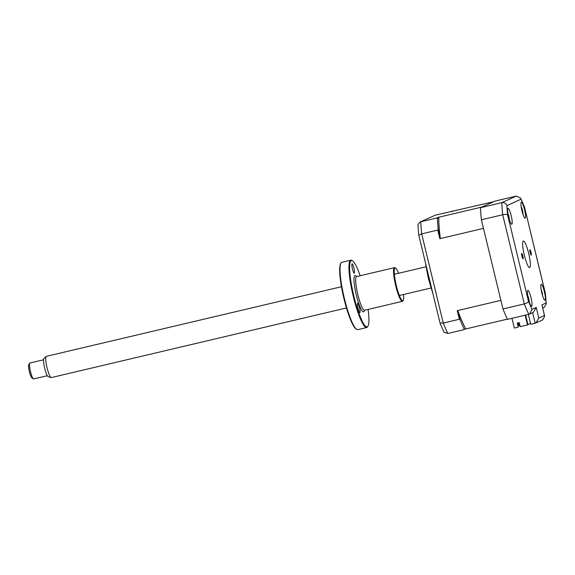 <?xml version="1.0" encoding="UTF-8"?>
<svg xmlns="http://www.w3.org/2000/svg" width="575" height="575" viewBox="0 0 575 575"><rect width="100%" height="100%" fill="white"/><g stroke="black" fill="none" stroke-linecap="round" stroke-linejoin="round"><path stroke-width="0.86" d="M531.041 252.231A2.796 0.474 76.7 0 0 529.956 249.708A2.796 0.474 76.7 0 0 530.157 252.626A2.796 0.474 76.7 0 0 531.242 255.149A2.796 0.474 76.7 0 0 531.041 252.231M522.833 255.954A2.796 0.474 76.7 0 0 521.755 253.438A2.796 0.474 76.7 0 0 521.949 256.357A2.796 0.474 76.7 0 0 523.034 258.879A2.796 0.474 76.7 0 0 522.833 255.954M524.544 209.645A8.172 1.394 76.7 0 0 521.374 202.271A8.172 1.394 76.7 0 0 521.956 210.817A8.172 1.394 76.7 0 0 525.126 218.184A8.172 1.394 76.7 0 0 524.544 209.645M511.189 215.711A8.172 1.394 76.7 0 0 508.02 208.344A8.172 1.394 76.7 0 0 508.602 216.883A8.172 1.394 76.7 0 0 511.772 224.257A8.172 1.394 76.7 0 0 511.189 215.711M531.041 297.771A8.172 1.394 76.7 0 0 527.872 290.404A8.172 1.394 76.7 0 0 528.454 298.942A8.172 1.394 76.7 0 0 531.623 306.317A8.172 1.394 76.7 0 0 531.041 297.771M544.396 291.705A8.172 1.394 76.7 0 0 541.226 284.33A8.172 1.394 76.7 0 0 541.808 292.876A8.172 1.394 76.7 0 0 544.978 300.243A8.172 1.394 76.7 0 0 544.396 291.705M528.648 253.316A13.628 2.322 76.7 0 0 523.372 241.033A13.628 2.322 76.7 0 0 524.342 255.271A13.628 2.322 76.7 0 0 529.625 267.555A13.628 2.322 76.7 0 0 528.648 253.316M480.506 207.683L501.81 202.666L516.321 196.068L495.025 201.092L480.506 207.683A73.571 12.542 -103.3 0 0 481.397 219.779L502.974 308.962A73.571 12.542 -103.3 0 0 507.531 319.391L529.568 314.115L533.363 312.39L536.223 307.46L538.789 318.047L544.432 315.481L544.647 316.121L542.836 319.837L535.181 323.236L532.637 312.721M544.432 315.481L542.088 305.533L544.647 316.121M541.873 304.894L546.077 302.982L546.25 303.988L544.072 307.524L542.721 308.143M546.077 302.982A69.489 11.845 76.7 0 0 545.387 293.638L546.25 303.988M545.387 293.638L524.486 207L520.627 198.138L520.972 199.216L506.92 205.606A69.489 11.845 76.7 0 0 507.61 214.949L528.497 301.307A69.489 11.845 76.7 0 0 532.019 309.372L536.223 307.46M481.397 219.779L502.701 214.755C505.202 214.259 506.834 214.324 507.61 214.949M502.974 308.962L524.278 303.938C526.729 303.248 528.137 302.371 528.497 301.307M528.367 314.475L530.739 324.286L535.181 323.236M538.789 318.047L535.922 322.978M529.568 314.115L532.019 309.372M528.835 314.367A73.571 12.542 -103.3 0 1 524.278 303.938L502.701 214.755A73.571 12.542 -103.3 0 1 501.81 202.666C504.325 202.371 506.029 203.349 506.92 205.606M516.321 196.068L520.627 198.138M507.481 213.677L508.034 213.907A18.616 9.983 -39.5 0 0 507.919 213.533M507.905 213.447A19.076 19.076 0 0 1 508.084 213.878L508.3 214.54A18.616 11.73 179.4 0 1 508.602 215.373A18.616 11.73 179.4 0 1 508.638 215.488L509.242 218.299A18.616 14.77 -26.8 0 1 509.328 218.974A18.616 14.77 -26.8 0 1 509.371 219.535L509.378 219.564A19.076 19.076 0 0 1 509.385 219.736M432.644 292.517A29.972 5.11 -103.3 0 1 428.548 278.429A29.972 5.11 -103.3 0 1 425.694 263.781M438.783 217.81L437.41 218.435L436.863 217.982L438.265 217.343L438.783 217.81A68.396 11.658 76.7 0 0 440.256 237.712L439.839 238.682L437.755 230.072L421.683 233.867L443.26 323.049A73.571 12.542 76.7 0 0 447.817 333.478L463.888 329.683L465.556 328.454L463.888 329.683M458.052 311.298L460.101 319.75L459.332 319.262L457.254 310.651L458.052 311.298A68.396 11.658 76.7 0 0 465.556 328.454M519.505 323.732L518.204 324.034L517.938 322.942M518.168 322.884L518.204 324.034M518.42 323.941L519.498 323.689M525.183 315.229L527.534 324.94L520.217 326.665L519.239 322.632L517.277 323.092L518.255 327.132L514.337 328.052L511.987 318.342M519.958 325.608L519.074 325.903L518.6 323.948M519.886 325.299L519.599 325.773M518.255 327.132L517.543 323.035M530.517 323.358L527.915 324.537M525.636 315.122L527.965 324.746L527.534 324.94M447.817 333.478L444.051 332.235A71.523 12.19 76.7 0 1 440.019 322.999L418.78 235.218A71.523 12.19 76.7 0 1 417.989 224.509L420.066 222.015L435.311 215.172L493.623 201.724L481.908 207.05L438.265 217.343M439.839 238.682L483.482 228.39L500.897 300.358L457.254 310.651M507.402 319.118L465.29 329.051M460.101 319.75A73.571 12.542 76.7 0 0 464.176 329.08M459.332 319.262L443.26 323.049L440.019 322.999M440.256 237.712L438.207 229.252L437.755 230.072M437.41 218.435A73.571 12.542 76.7 0 0 438.207 229.252M436.863 217.982L420.792 221.77A73.571 12.542 76.7 0 0 421.683 233.867L418.78 235.218M451.382 211.384L452.137 211.744M420.066 222.015L435.311 215.172M521.202 207.022A18.616 18.465 -71.7 0 1 521.381 207.41L522.179 209.171L521.647 209.472L522.179 209.171A19.076 19.076 0 0 0 521.13 206.497M522.014 211.061L522.596 211.054A18.616 2.092 -178.1 0 1 522.689 211.219A18.616 2.092 -178.1 0 1 522.689 211.233L522.876 213.426A18.616 18.465 -71.7 0 1 522.919 214.209M522.129 209.171L522.596 211.054M527.642 295.248L528.195 296.736A18.616 11.263 179.4 0 1 528.497 297.562A18.616 11.263 179.4 0 1 528.518 297.649L529.101 300.445A18.616 15.122 -27.1 0 1 529.201 301.257A18.616 15.122 -27.1 0 1 529.23 301.71L529.237 301.71M527.34 295.701L527.915 296.024A18.616 9.516 -38.6 0 0 527.764 295.543M541.909 293.279L542.247 293.099A19.076 19.076 0 0 0 541.111 289.441A18.616 16.251 -178 0 1 541.477 290.425L542.247 293.099A18.616 9.509 -26.1 0 1 542.254 293.113A18.616 9.509 -26.1 0 1 542.354 293.918L542.491 294.608M542.584 295.607A18.616 7.763 -170.5 0 0 542.577 295.442A18.616 7.763 -170.5 0 0 542.505 294.946L542.297 294.731M33.407 378.868L31.833 377.861A6.814 1.164 -103.3 0 1 31.143 376.92A6.814 1.164 -103.3 0 1 29.052 370.156A6.814 1.164 -103.3 0 1 28.75 364.802L29.706 363.192A8.172 1.394 76.7 0 0 30.073 369.617A8.172 1.394 76.7 0 0 32.581 377.739A8.172 1.394 76.7 0 0 33.407 378.868A8.172 1.394 76.7 0 0 33.666 378.932L47.301 375.719M51.089 377.567L48.142 376.654A9.329 1.588 -103.3 0 1 47.064 375.302A9.329 1.588 -103.3 0 1 44.138 365.707A9.329 1.588 -103.3 0 1 43.88 358.592L46.108 356.457A10.896 1.854 76.7 0 0 46.41 364.773A10.896 1.854 76.7 0 0 49.831 375.985A10.896 1.854 76.7 0 0 51.089 377.567A10.896 1.854 76.7 0 0 51.283 377.581L346.459 307.956M341.457 286.738L46.28 356.363A10.896 1.854 76.7 0 0 46.108 356.457M43.542 359.806L29.914 363.019A8.172 1.394 76.7 0 0 29.706 363.192M358.009 308.301A4.765 0.812 76.7 0 0 359.864 312.599A4.765 0.812 76.7 0 0 359.519 307.618A4.765 0.812 76.7 0 0 357.672 303.32A4.765 0.812 76.7 0 0 358.009 308.301M356.665 329.367L356.04 328.965A34.062 5.808 -103.3 0 1 343.929 298.533A34.062 5.808 -103.3 0 1 340.637 263.666L341.018 263.019A34.608 5.901 76.7 0 0 344.368 298.447A34.608 5.901 76.7 0 0 356.665 329.367A34.608 5.901 76.7 0 0 357.779 329.64L366.692 327.542A34.608 5.901 -103.3 0 1 353.273 296.348A34.608 5.901 -103.3 0 1 350.8 260.18A34.608 5.901 -103.3 0 1 351.914 260.453L352.547 260.856A34.062 5.808 76.7 0 0 353.884 296.183A34.062 5.808 76.7 0 0 367.95 326.154A34.062 5.808 76.7 0 0 368.108 309.429M350.8 260.18L341.888 262.279A34.608 5.901 76.7 0 0 341.018 263.019M360.166 275.748A34.062 5.808 76.7 0 0 352.547 260.856M403.233 300.322L402.852 300.969A17.3 2.947 -103.3 0 1 402.414 301.336A17.3 2.947 -103.3 0 1 395.708 285.739A17.3 2.947 -103.3 0 1 394.472 267.655A17.3 2.947 -103.3 0 1 395.025 267.792L395.658 268.194A16.761 2.853 76.7 0 0 396.319 285.574A16.761 2.853 76.7 0 0 403.233 300.322A16.761 2.853 76.7 0 0 403.578 294.486M398.576 273.269A16.761 2.853 76.7 0 0 395.658 268.194M352.418 268.863A4.765 0.812 76.7 0 0 354.265 273.161A4.765 0.812 76.7 0 0 353.927 268.18A4.765 0.812 76.7 0 0 352.072 263.882A4.765 0.812 76.7 0 0 352.418 268.863M367.95 326.154L367.562 326.801A34.608 5.901 -103.3 0 1 366.692 327.542M524.493 207.28A69.489 11.845 76.7 0 0 520.972 199.216M522.05 211.197L522.689 211.233M528.159 297.649L528.518 297.649M394.472 267.655L356.601 276.589A17.3 2.947 76.7 0 0 357.844 294.673A17.3 2.947 76.7 0 0 364.55 310.27L364.255 310.256M364.399 310.32A18.666 3.184 -103.3 0 1 356.32 295.076A18.666 3.184 -103.3 0 1 356.45 276.611M524.486 207L545.495 293.847M509.328 218.974A19.076 19.076 0 0 0 508.602 215.373M432.946 293.775L428.382 278.437L425.356 262.408M523.02 214.511A19.076 19.076 0 0 0 522.689 211.219M529.201 301.257A19.076 19.076 0 0 0 528.497 297.562M399.359 295.478L431.006 288.018M394.349 274.261L426.003 266.8M402.414 301.336L364.55 310.27"/></g></svg>
